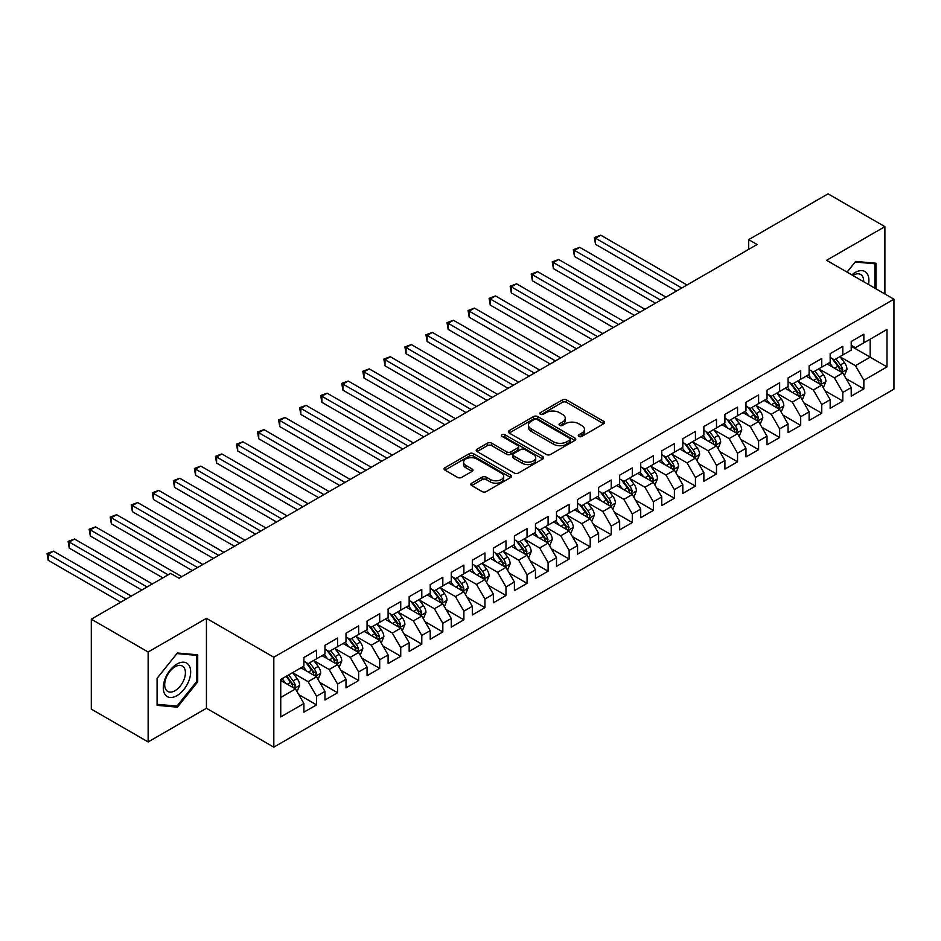 <?xml version="1.0" encoding="UTF-8"?>
<svg xmlns="http://www.w3.org/2000/svg" width="941" height="941" viewBox="0 0 941 941"><rect width="100%" height="100%" fill="white"/><g stroke="black" fill="none" stroke-linecap="round" stroke-linejoin="round"><path stroke-width="1.41" d="M578.88 436.448A2.047 1.176 0 0 0 581.773 436.448L603.734 423.768A2.917 1.682 0 0 0 604.592 422.58A2.917 1.682 0 0 0 603.734 421.38L566.541 399.913A2.917 1.682 0 0 0 562.412 399.913L540.452 412.581A2.047 1.176 0 0 0 539.852 413.417A2.047 1.176 0 0 0 540.452 414.252A2.047 1.176 0 0 0 543.345 414.252L546.192 412.617A9.351 5.399 0 0 1 559.413 412.617L562.506 414.405A9.351 5.399 0 0 1 565.247 418.227A9.351 5.399 0 0 1 562.506 422.038L559.672 423.685A2.047 1.176 0 0 0 559.072 424.52A2.047 1.176 0 0 0 559.672 425.356A2.047 1.176 0 0 0 562.565 425.356L565.4 423.709A9.351 5.399 0 0 1 578.621 423.709L581.726 425.497A9.351 5.399 0 0 1 584.467 429.319A9.351 5.399 0 0 1 581.726 433.131L578.88 434.777A2.047 1.176 0 0 0 578.28 435.612A2.047 1.176 0 0 0 578.88 436.448L578.88 434.777M471.7 483.18A2.917 1.682 0 0 0 470.841 484.368A2.917 1.682 0 0 0 471.7 485.568L482.133 491.59A2.917 1.682 0 0 0 486.262 491.59L510.645 477.51A2.917 1.682 0 0 0 511.504 476.322A2.917 1.682 0 0 0 510.645 475.123L473.452 453.656A2.917 1.682 0 0 0 469.324 453.656L444.94 467.724A2.917 1.682 0 0 0 444.081 468.924A2.917 1.682 0 0 0 444.94 470.112L457.549 477.393A2.917 1.682 0 0 0 461.678 477.393L472.111 471.37A2.917 1.682 0 0 0 472.97 470.171A2.917 1.682 0 0 0 472.111 468.983L465.866 465.372A7.822 4.517 0 0 1 463.572 462.184A7.822 4.517 0 0 1 468.395 458.008A7.822 4.517 0 0 1 476.911 458.996L501.4 473.123A7.822 4.517 0 0 1 503.694 476.322A7.822 4.517 0 0 1 498.859 480.486A7.822 4.517 0 0 1 490.343 479.51L486.262 477.158A2.917 1.682 0 0 0 482.133 477.158L471.7 483.18L471.7 485.568M148.137 652.007L148.137 741.943L206.444 708.279L206.444 618.343L148.137 652.007L91.301 619.19L170.662 573.375L179.072 578.245L757.117 244.507L748.707 239.649L748.707 249.365M206.444 618.343L273.807 657.23L893.95 299.203L893.95 389.139L273.807 747.166L273.807 657.23M884.893 293.968L884.893 226.64L826.586 260.304L893.95 299.203M884.893 226.64L828.056 193.834L748.707 239.649M546.392 454.491A2.917 1.682 0 0 0 550.52 454.491L574.904 440.412A2.917 1.682 0 0 0 575.763 439.224A2.917 1.682 0 0 0 574.904 438.024L537.711 416.557A2.917 1.682 0 0 0 533.582 416.557L509.199 430.625A2.917 1.682 0 0 0 508.34 431.825A2.917 1.682 0 0 0 509.199 433.013L546.392 454.491M502.894 436.883A2.047 1.176 0 0 1 504.964 437.177L504.964 434.742L542.781 456.573A2.917 1.682 0 0 1 543.627 457.773A2.917 1.682 0 0 1 542.781 458.961L518.397 473.041A2.917 1.682 0 0 1 514.268 473.041L477.075 451.562L487.509 445.587L487.509 443.152L477.075 449.175A2.917 1.682 0 0 0 476.217 450.374A2.917 1.682 0 0 0 477.075 451.562L477.075 449.175M487.509 445.587A2.917 1.682 0 0 1 491.637 445.587L491.637 443.152A2.917 1.682 0 0 0 487.509 443.152M491.637 443.152L506.717 451.868A2.917 1.682 0 0 0 510.857 451.868L517.773 447.869A2.917 1.682 0 0 0 518.632 446.669A2.917 1.682 0 0 0 517.773 445.481L502.071 436.412A2.047 1.176 0 0 1 501.471 435.577A2.047 1.176 0 0 1 502.741 434.483A2.047 1.176 0 0 1 504.964 434.742M851.217 346.229L870.166 357.168L870.166 339.183L886.998 329.456L863.85 342.83L863.85 334.196L851.217 341.489L851.217 350.123L842.795 354.98L842.795 346.359L830.162 353.64L830.162 362.273L821.752 367.131L821.752 358.509L809.119 365.802L809.119 374.424L800.697 379.294L800.697 370.66L788.064 377.953L788.064 386.586L779.642 391.444L779.642 382.811L767.021 390.103L767.021 398.737L758.599 403.595L758.599 394.961L745.966 402.254L745.966 410.888L737.544 415.746L737.544 407.124L724.911 414.416L724.911 423.038L716.501 427.908L716.501 419.274L703.868 426.567L703.868 435.189L695.446 440.059L695.446 431.425L682.813 438.718L682.813 447.351L674.391 452.209L674.391 443.576L661.758 450.868L661.758 459.502L653.348 464.36L653.348 455.738L640.715 463.031L640.715 471.653L632.293 476.511L632.293 467.889L619.66 475.181L619.66 483.803L611.238 488.673L611.238 480.039L598.617 487.332L598.617 495.966L590.195 500.824L590.195 492.19L577.562 499.483L577.562 508.116L569.14 512.974L569.14 504.352L556.507 511.633L556.507 520.267L548.097 525.125L548.097 516.503L535.464 523.796L535.464 532.418L527.042 537.287L527.042 528.654L514.409 535.947L514.409 544.58L505.987 549.438L505.987 540.804L493.366 548.097L493.366 556.731L484.944 561.589L484.944 552.955L472.311 560.248L472.311 568.882L463.889 573.739L463.889 565.118L451.257 572.41L451.257 581.032L442.835 585.89L442.835 577.268L430.213 584.561L430.213 593.183L421.791 598.053L421.791 589.419L409.159 596.712L409.159 605.345L400.737 610.203L400.737 601.57L388.104 608.862L388.104 617.496L379.694 622.354L379.694 613.732L367.061 621.013L367.061 629.647L358.639 634.505L358.639 625.883L346.006 633.175L346.006 641.797L337.584 646.667L337.584 638.033L324.963 645.326L324.963 653.96L316.541 658.818L316.541 650.184L303.908 657.477L303.908 666.11L280.747 679.473L280.747 716.913L303.908 703.539L295.486 688.953L280.747 680.449M886.998 329.456L886.998 366.896L863.85 380.258L855.428 365.673L840.16 356.862M846.065 378.623L863.85 388.892L863.85 380.258M863.85 388.892L851.217 396.185L851.217 387.551L842.795 392.421L834.373 377.835L819.117 369.025M825.01 390.774L842.795 401.042L842.795 392.421M842.795 401.042L830.162 408.335L830.162 399.702L821.752 404.571L813.33 389.986L798.062 381.176M803.955 402.924L821.752 413.193L821.752 404.571M821.752 413.193L809.119 420.486L809.119 411.864L800.697 416.722L792.275 402.136L777.019 393.326M782.912 415.087L800.697 425.356L800.697 416.722M800.697 425.356L788.064 432.648L788.064 424.015L779.642 428.873L771.232 414.287L755.964 405.477M761.857 427.238L779.642 437.506L779.642 428.873M779.642 437.506L767.021 444.799L767.021 436.165L758.599 441.023L750.177 426.449L734.909 417.628M740.814 439.388L758.599 449.657L758.599 441.023M758.599 449.657L745.966 456.95L745.966 448.316L737.544 453.186L729.122 438.6L713.866 429.79M719.759 451.539L737.544 461.808L737.544 453.186M737.544 461.808L724.911 469.1L724.911 460.478L716.501 465.336L708.079 450.751L692.811 441.941M698.704 463.69L716.501 473.97L716.501 465.336M716.501 473.97L703.868 481.251L703.868 472.629L695.446 477.487L687.024 462.901L671.768 454.091M677.661 475.852L695.446 486.121L695.446 477.487M695.446 486.121L682.813 493.413L682.813 484.78L674.391 489.638L665.969 475.052L650.713 466.242M656.606 488.003L674.391 498.271L674.391 489.638M674.391 498.271L661.758 505.564L661.758 496.93L653.348 501.8L644.926 487.215L629.658 478.404M635.551 500.153L653.348 510.422L653.348 501.8M653.348 510.422L640.715 517.715L640.715 509.093L632.293 513.951L623.871 499.365L608.615 490.555M614.508 512.304L632.293 522.573L632.293 513.951M632.293 522.573L619.66 529.865L619.66 521.243L611.238 526.101L602.828 511.516L587.56 502.706M593.453 524.466L611.238 534.735L611.238 526.101M611.238 534.735L598.617 542.028L598.617 533.394L590.195 538.252L581.773 523.667L566.506 514.856M572.41 536.617L590.195 546.886L590.195 538.252M590.195 546.886L577.562 554.178L577.562 545.545L569.14 550.403L560.718 535.829L545.462 527.019M551.355 548.768L569.14 559.036L569.14 550.403M569.14 559.036L556.507 566.329L556.507 557.695L548.097 562.565L539.675 547.98L524.408 539.169M530.301 560.918L548.097 571.187L548.097 562.565M548.097 571.187L535.464 578.48L535.464 569.858L527.042 574.716L518.62 560.13L503.364 551.32M509.257 573.069L527.042 583.349L527.042 574.716M527.042 583.349L514.409 590.63L514.409 582.009L505.987 586.866L497.566 572.281L482.31 563.471M488.203 585.231L505.987 595.5L505.987 586.866M505.987 595.5L493.366 602.793L493.366 594.159L484.944 599.017L476.522 584.443L461.255 575.621M467.148 597.382L484.944 607.651L484.944 599.017M484.944 607.651L472.311 614.943L472.311 606.31L463.889 611.18L455.468 596.594L440.212 587.784M446.105 609.533L463.889 619.801L463.889 611.18M463.889 619.801L451.257 627.094L451.257 618.472L442.835 623.33L434.424 608.745L419.157 599.935M425.05 621.683L442.835 631.952L442.835 623.33M442.835 631.952L430.213 639.245L430.213 630.623L421.791 635.481L413.37 620.895L398.102 612.085M404.007 633.846L421.791 644.115L421.791 635.481M421.791 644.115L409.159 651.407L409.159 642.774L400.737 647.631L392.315 633.046L377.059 624.236M382.952 645.997L400.737 656.265L400.737 647.631M400.737 656.265L388.104 663.558L388.104 654.924L379.694 659.794L371.272 645.208L356.004 636.398M361.897 658.147L379.694 668.416L379.694 659.794M379.694 668.416L367.061 675.709L367.061 667.075L358.639 671.945L350.217 657.359L334.961 648.549M340.854 670.298L358.639 680.566L358.639 671.945M358.639 680.566L346.006 687.859L346.006 679.237L337.584 684.095L329.162 669.51L313.906 660.7M319.799 682.46L337.584 692.729L337.584 684.095M337.584 692.729L324.963 700.022L324.963 691.388L316.541 696.246L308.119 681.66L292.851 672.85M298.756 694.611L316.541 704.88L316.541 696.246M316.541 704.88L303.908 712.172L303.908 703.539M303.908 661.241L308.119 663.676L316.541 658.818M280.747 697.469L295.486 688.953M324.963 649.09L329.162 651.525L337.584 646.667M308.119 681.66L316.541 676.802L300.955 667.804M324.963 691.388L316.541 676.802M346.006 636.939L350.217 639.374L358.639 634.505M329.162 669.51L337.584 664.652L322.01 655.654M346.006 679.237L337.584 664.652M367.061 624.789L371.272 627.212L379.694 622.354M350.217 657.359L358.639 652.501L343.065 643.503M367.061 667.075L358.639 652.501M388.104 612.638L392.315 615.061L400.737 610.203M371.272 645.208L379.694 640.339L364.108 631.352M388.104 654.924L379.694 640.339M409.159 600.476L413.37 602.91L421.791 598.053M392.315 633.046L400.737 628.188L385.163 619.202M409.159 642.774L400.737 628.188M430.213 588.325L434.424 590.76L442.835 585.89M413.37 620.895L421.791 616.037L406.206 607.039M430.213 630.623L421.791 616.037M451.257 576.174L455.468 578.609L463.889 573.739M434.424 608.745L442.835 603.887L427.261 594.888M451.257 618.472L442.835 603.887M472.311 564.024L476.522 566.447L484.944 561.589M455.468 596.594L463.889 591.724L448.316 582.738M472.311 606.31L463.889 591.724M493.366 551.861L497.566 554.296L505.987 549.438M476.522 584.443L484.944 579.574L469.359 570.587M493.366 594.159L484.944 579.574M514.409 539.711L518.62 542.145L527.042 537.287M497.566 572.281L505.987 567.423L490.414 558.425M514.409 582.009L505.987 567.423M535.464 527.56L539.675 529.995L548.097 525.125M518.62 560.13L527.042 555.272L511.469 546.274M535.464 569.858L527.042 555.272M556.507 515.409L560.718 517.832L569.14 512.974M539.675 547.98L548.097 543.122L532.512 534.123M556.507 557.695L548.097 543.122M577.562 503.259L581.773 505.682L590.195 500.824M560.718 535.829L569.14 530.959L553.567 521.973M577.562 545.545L569.14 530.959M598.617 491.096L602.828 493.531L611.238 488.673M581.773 523.667L590.195 518.809L574.61 509.81M598.617 533.394L590.195 518.809M619.66 478.945L623.871 481.38L632.293 476.511M602.828 511.516L611.238 506.658L595.665 497.66M619.66 521.243L611.238 506.658M640.715 466.795L644.926 469.23L653.348 464.36M623.871 499.365L632.293 494.507L616.72 485.509M640.715 509.093L632.293 494.507M661.758 454.644L665.969 457.067L674.391 452.209M644.926 487.215L653.348 482.345L637.763 473.358M661.758 496.93L653.348 482.345M682.813 442.482L687.024 444.917L695.446 440.059M665.969 475.052L674.391 470.194L658.818 461.208M682.813 484.78L674.391 470.194M703.868 430.331L708.079 432.766L716.501 427.908M687.024 462.901L695.446 458.044L679.873 449.045M703.868 472.629L695.446 458.044M724.911 418.18L729.122 420.615L737.544 415.746M708.079 450.751L716.501 445.893L700.916 436.895M724.911 460.478L716.501 445.893M745.966 406.03L750.177 408.453L758.599 403.595M729.122 438.6L737.544 433.73L721.97 424.744M745.966 448.316L737.544 433.73M767.021 393.867L771.232 396.302L779.642 391.444M750.177 426.449L758.599 421.58L743.014 412.593M767.021 436.165L758.599 421.58M788.064 381.717L792.275 384.151L800.697 379.294M771.232 414.287L779.642 409.429L764.068 400.431M788.064 424.015L779.642 409.429M809.119 369.566L813.33 372.001L821.752 367.131M792.275 402.136L800.697 397.278L785.123 388.28M809.119 411.864L800.697 397.278M830.162 357.415L834.373 359.838L842.795 354.98M813.33 389.986L821.752 385.128L806.166 376.129M830.162 399.702L821.752 385.128M851.217 345.265L855.428 347.688L863.85 342.83M834.373 377.835L842.795 372.965L827.221 363.979M851.217 387.551L842.795 372.965M91.301 619.19L91.301 709.126L148.137 741.943M206.444 708.279L273.807 747.166M855.428 365.673L870.166 357.168L886.998 366.896M875.953 288.805L875.953 263.233L855.64 261.422L847.041 272.114M197.704 681.896L197.704 654.818L177.39 652.995L157.076 678.273L157.076 705.35L177.39 707.173L197.704 681.896L196.657 681.296M579.703 436.73L581.726 435.565A9.351 5.399 0 0 0 584.467 431.743L584.467 429.319M565.247 418.227L565.247 420.651A9.351 5.399 0 0 1 562.506 424.473L560.483 425.638M603.687 423.791L566.541 402.336A2.917 1.682 0 0 0 562.412 402.336L541.275 414.546M574.869 440.435L537.711 418.98A2.917 1.682 0 0 0 533.582 418.98L509.234 433.036M569.74 440.059A2.047 1.176 0 0 0 570.34 439.224A2.047 1.176 0 0 0 569.74 438.388L537.099 419.533A2.047 1.176 0 0 0 534.206 419.533L531.206 421.262A9.351 5.399 0 0 0 528.466 425.085A9.351 5.399 0 0 0 531.206 428.896L553.52 441.788A9.351 5.399 0 0 0 566.741 441.788L569.74 440.059L569.74 442.482A2.047 1.176 0 0 0 570.34 441.647L570.34 439.224M528.466 425.085L528.466 427.508A9.351 5.399 0 0 0 531.206 431.331L531.206 428.896M569.74 442.482L566.741 444.211A9.351 5.399 0 0 1 553.52 444.211L531.206 431.331M491.637 445.587L506.717 454.291A2.917 1.682 0 0 0 510.857 454.291L517.773 450.292A2.917 1.682 0 0 0 518.632 449.104L518.632 446.669M504.964 437.177L542.734 458.985M522.373 460.902A7.822 4.517 0 0 0 530.889 461.878A7.822 4.517 0 0 0 535.711 457.714A7.822 4.517 0 0 0 533.429 454.515L524.796 449.539A2.917 1.682 0 0 0 520.667 449.539L513.751 453.538A2.917 1.682 0 0 0 512.892 454.726A2.917 1.682 0 0 0 513.751 455.915L522.373 460.902L522.373 463.325A7.822 4.517 0 0 0 530.889 464.313A7.822 4.517 0 0 0 535.711 460.137L535.711 457.714M512.892 454.726L512.892 457.161A2.917 1.682 0 0 0 513.751 458.349L513.751 455.915M522.373 463.325L513.751 458.349M503.694 476.322L503.694 478.746A7.822 4.517 0 0 1 498.859 482.921A7.822 4.517 0 0 1 490.343 481.945L486.262 479.581A2.917 1.682 0 0 0 482.133 479.581L471.735 485.591M463.572 462.184L463.572 464.607A7.822 4.517 0 0 0 465.866 467.806L465.866 465.372M472.111 468.983L472.111 471.37L465.866 467.806M510.61 477.534L473.452 456.079A2.917 1.682 0 0 0 469.324 456.079L444.975 470.135M175.249 705.926L177.39 707.173M844.359 375.671L846.959 369.295A7.893 4.552 -120 0 0 844.442 362.579L839.972 356.615M832.844 367.225L829.444 362.685M687.024 284.982L600.781 235.191L595.524 238.226L595.524 244.307L676.497 291.051M841.313 372.107L842.701 369.637A7.893 4.552 -120 0 0 840.442 364.885L835.973 358.921M833.42 359.297L838.949 366.661A4.023 2.317 60 0 1 839.678 367.884L842.701 369.637M832.032 358.497L837.925 366.343A7.893 4.552 60 0 1 840.184 371.095L840.337 371.554M595.524 244.307L594.359 237.555L681.766 288.017M594.359 237.555L600.781 235.191M823.304 387.821L825.916 381.458A7.893 4.552 -120 0 0 823.399 374.73L818.929 368.766M811.801 379.376L808.401 374.847M665.969 297.133L579.727 247.342L574.469 250.377L574.469 256.458L655.454 303.214M820.258 384.269L821.658 381.787A7.893 4.552 -120 0 0 819.399 377.047L814.93 371.072M812.377 371.448L817.894 378.823A4.023 2.317 60 0 1 818.623 380.035L821.658 381.787M810.989 370.648L816.87 378.505A7.893 4.552 60 0 1 819.129 383.246L819.293 383.705M574.469 256.458L573.316 249.706L660.711 300.167M573.316 249.706L579.727 247.342M802.25 399.972L804.861 393.609A7.893 4.552 -120 0 0 802.344 386.892L797.874 380.917M790.746 391.538L787.346 386.998M644.926 309.283L558.683 259.493L553.414 262.527L553.414 268.608L634.399 315.364M799.215 396.42L800.603 393.938A7.893 4.552 -120 0 0 798.344 389.198L793.875 383.222M791.322 383.599L796.851 390.974A4.023 2.317 60 0 1 797.58 392.197L800.603 393.938M789.934 382.799L795.815 390.656A7.893 4.552 60 0 1 798.074 395.396L798.239 395.855M553.414 268.608L552.261 261.869L639.657 312.33M552.261 261.869L558.683 259.493M868.484 284.488A19.349 11.174 120 0 0 867.073 273.525A19.349 11.174 120 0 0 851.852 274.89M863.65 281.7A14.656 8.457 120 0 0 862.274 275.995A14.656 8.457 120 0 0 860.627 274.466A14.656 8.457 120 0 0 852.84 275.466M847.076 272.137L855.216 262.021L874.895 263.774L874.895 288.205M873.601 263.021L874.895 263.774M165.122 694.587A19.349 11.174 120 0 0 183.813 689.577A19.349 11.174 120 0 0 188.823 665.099A19.349 11.174 120 0 0 170.133 670.11A19.349 11.174 120 0 0 165.122 694.587M166.087 689.894A14.656 8.457 120 0 0 167.733 691.423A14.656 8.457 120 0 0 181.366 684.577A14.656 8.457 120 0 0 184.024 667.569A14.656 8.457 120 0 0 182.378 666.052A14.656 8.457 120 0 0 168.745 672.886A14.656 8.457 120 0 0 166.087 689.894M176.979 653.595L196.657 655.359L196.657 681.602L176.979 706.079L157.288 704.327L157.288 678.085L176.932 653.572M195.352 654.607L196.657 655.359M781.206 412.123L783.818 405.759A7.893 4.552 -120 0 0 781.301 399.043L776.819 393.067M769.703 403.689L766.303 399.149M623.871 321.434L537.629 271.643L532.371 274.69L532.371 280.759L613.344 327.515M778.16 408.57L779.56 406.1A7.893 4.552 -120 0 0 777.301 401.348L772.82 395.385M770.267 395.749L775.796 403.124A4.023 2.317 60 0 1 776.525 404.348L779.56 406.1M768.879 394.949L774.772 402.807A7.893 4.552 60 0 1 777.031 407.559L777.184 408.006M532.371 280.759L531.206 274.019L618.613 324.48M531.206 274.019L537.629 271.643M760.152 424.285L762.763 417.91A7.893 4.552 -120 0 0 760.246 411.193L755.776 405.23M748.648 415.84L745.248 411.299M602.816 333.596L516.574 283.806L511.316 286.84L511.316 292.922L592.301 339.666M757.105 420.721L758.505 418.251A7.893 4.552 -120 0 0 756.246 413.499L751.777 407.535M749.224 407.912L754.741 415.275A4.023 2.317 60 0 1 755.47 416.498L758.505 418.251M747.836 407.1L753.717 414.957A7.893 4.552 60 0 1 755.976 419.71L756.141 420.168M511.316 292.922L510.163 286.17L597.559 336.631M510.163 286.17L516.574 283.806M739.108 436.436L741.708 430.061A7.893 4.552 -120 0 0 739.191 423.344L734.721 417.381M727.593 427.99L724.194 423.45M581.773 345.747L495.531 295.956L490.261 298.991L490.261 305.072L571.246 351.828M736.062 432.884L737.45 430.402A7.893 4.552 -120 0 0 735.192 425.661L730.722 419.686M728.169 420.062L733.698 427.437A4.023 2.317 60 0 1 734.427 428.649L737.45 430.402M726.781 419.263L732.674 427.12A7.893 4.552 60 0 1 734.933 431.86L735.086 432.319M490.261 305.072L489.108 298.321L576.504 348.782M489.108 298.321L495.531 295.956M718.054 448.586L720.665 442.223A7.893 4.552 -120 0 0 718.148 435.507L713.678 429.531M706.55 440.141L703.15 435.612M560.718 357.898L474.476 308.107L469.218 311.142L469.218 317.223L550.191 363.979M715.007 445.034L716.407 442.552A7.893 4.552 -120 0 0 714.148 437.812L709.679 431.837M707.126 432.213L712.643 439.588A4.023 2.317 60 0 1 713.372 440.811L716.407 442.552M705.738 431.413L711.619 439.271A7.893 4.552 60 0 1 713.878 444.011L714.043 444.47M469.218 317.223L468.053 310.483L555.461 360.932M468.053 310.483L474.476 308.107M696.999 460.737L699.61 454.374A7.893 4.552 -120 0 0 697.093 447.657L692.623 441.682M685.495 452.303L682.096 447.763M539.675 370.048L453.433 320.258L448.163 323.304L448.163 329.374L529.148 376.129M693.952 457.185L695.352 454.703A7.893 4.552 -120 0 0 693.094 449.963L688.624 443.999M686.071 444.364L691.588 451.739A4.023 2.317 60 0 1 692.329 452.962L695.352 454.703M684.683 443.564L690.565 451.421A7.893 4.552 60 0 1 692.823 456.162L692.988 456.62M448.163 329.374L447.01 322.634L534.406 373.095M447.01 322.634L453.433 320.258M675.956 472.9L678.567 466.524A7.893 4.552 -120 0 0 676.05 459.808L671.568 453.844M664.452 464.454L661.053 459.914M518.62 382.211L432.378 332.408L427.12 335.455L427.12 341.524L508.093 388.28M672.909 469.336L674.297 466.865A7.893 4.552 -120 0 0 672.039 462.113L667.569 456.15M665.016 456.514L670.545 463.889A4.023 2.317 60 0 1 671.274 465.113L674.297 466.865M663.628 455.715L669.522 463.572A7.893 4.552 60 0 1 671.78 468.324L671.933 468.783M427.12 341.524L425.955 334.784L513.363 385.245M425.955 334.784L432.378 332.408M654.901 485.05L657.512 478.675A7.893 4.552 -120 0 0 654.995 471.959L650.525 465.995M643.397 476.605L639.998 472.064M497.566 394.361L411.323 344.571L406.065 347.605L406.065 353.687L487.05 400.431M651.854 481.486L653.254 479.016A7.893 4.552 -120 0 0 650.996 474.276L646.526 468.3M643.973 468.677L649.49 476.04A4.023 2.317 60 0 1 650.219 477.263L653.254 479.016M642.585 467.877L648.467 475.734A7.893 4.552 60 0 1 650.725 480.475L650.89 480.933M406.065 353.687L404.912 346.935L492.308 397.396M404.912 346.935L411.323 344.571M633.846 497.201L636.457 490.837A7.893 4.552 -120 0 0 633.94 484.109L629.47 478.146M622.342 488.755L618.943 484.227M476.522 406.512L390.28 356.721L385.01 359.756L385.01 365.837L465.995 412.593M630.811 493.649L632.199 491.167A7.893 4.552 -120 0 0 629.941 486.426L625.471 480.451M622.918 480.827L628.447 488.203A4.023 2.317 60 0 1 629.176 489.414L632.199 491.167M621.53 480.028L627.412 487.885A7.893 4.552 60 0 1 629.67 492.625L629.835 493.084M385.01 365.837L383.857 359.086L471.253 409.547M383.857 359.086L390.28 356.721M612.803 509.352L615.414 502.988A7.893 4.552 -120 0 0 612.897 496.272L608.415 490.296M601.299 500.918L597.9 496.377M455.468 418.663L369.225 368.872L363.967 371.907L363.967 377.988L444.94 424.744M609.756 505.799L611.156 503.317A7.893 4.552 -120 0 0 608.898 498.577L604.416 492.614M601.864 492.978L607.392 500.353A4.023 2.317 60 0 1 608.121 501.577L611.156 503.317M600.476 492.178L606.369 500.036A7.893 4.552 60 0 1 608.627 504.776L608.78 505.235M363.967 377.988L362.803 371.248L450.21 421.709M362.803 371.248L369.225 368.872M591.748 521.502L594.359 515.139A7.893 4.552 -120 0 0 591.842 508.422L587.372 502.447M580.244 513.068L576.845 508.528M434.424 430.813L348.182 381.023L342.912 384.069L342.912 390.139L423.897 436.895M588.701 517.95L590.101 515.48A7.893 4.552 -120 0 0 587.843 510.728L583.373 504.764M580.82 505.129L586.337 512.504A4.023 2.317 60 0 1 587.066 513.727L590.101 515.48M579.433 504.329L585.314 512.186A7.893 4.552 60 0 1 587.572 516.938L587.737 517.385M342.912 390.139L341.759 383.399L429.155 433.86M341.759 383.399L348.182 381.023M570.705 533.665L573.304 527.289A7.893 4.552 -120 0 0 570.787 520.573L566.317 514.609M559.189 525.219L555.79 520.679M413.37 442.976L327.127 393.185L321.857 396.22L321.857 402.301L402.842 449.045M567.658 530.101L569.046 527.63A7.893 4.552 -120 0 0 566.788 522.878L562.318 516.915M559.766 517.291L565.294 524.655A4.023 2.317 60 0 1 566.023 525.878L569.046 527.63M558.378 516.48L564.271 524.337A7.893 4.552 60 0 1 566.529 529.089L566.682 529.548M321.857 402.301L320.705 395.549L408.1 446.01M320.705 395.549L327.127 393.185M549.65 545.815L552.261 539.44A7.893 4.552 -120 0 0 549.744 532.724L545.274 526.76M538.146 537.37L534.747 532.829M392.315 455.126L306.072 405.336L300.814 408.37L300.814 414.452L381.787 461.208M546.603 542.263L548.003 539.781A7.893 4.552 -120 0 0 545.745 535.041L541.275 529.065M538.722 529.442L544.239 536.817A4.023 2.317 60 0 1 544.968 538.029L548.003 539.781M537.335 528.642L543.216 536.499A7.893 4.552 60 0 1 545.474 541.24L545.639 541.698M300.814 414.452L299.65 407.7L387.057 458.161M299.65 407.7L306.072 405.336M528.595 557.966L531.206 551.602A7.893 4.552 -120 0 0 528.689 544.886L524.219 538.911M517.091 549.52L513.692 544.992M371.272 467.277L285.029 417.486L279.759 420.521L279.759 426.602L360.744 473.358M525.56 554.414L526.948 551.932A7.893 4.552 -120 0 0 524.69 547.192L520.22 541.216M517.668 541.593L523.196 548.968A4.023 2.317 60 0 1 523.925 550.191L526.948 551.932M516.28 540.793L522.161 548.65A7.893 4.552 60 0 1 524.419 553.39L524.584 553.849M279.759 426.602L278.607 419.862L366.002 470.312M278.607 419.862L285.029 417.486M507.552 570.117L510.163 563.753A7.893 4.552 -120 0 0 507.646 557.037L503.164 551.061M496.048 561.683L492.649 557.143M350.217 479.428L263.974 429.637L258.716 432.684L258.716 438.753L339.689 485.509M504.505 566.564L505.893 564.094A7.893 4.552 -120 0 0 503.647 559.342L499.165 553.379M496.613 553.743L502.141 561.118A4.023 2.317 60 0 1 502.87 562.342L505.893 564.094M495.225 552.943L501.118 560.801A7.893 4.552 60 0 1 503.376 565.553L503.529 566M258.716 438.753L257.552 432.013L344.959 482.474M257.552 432.013L263.974 429.637M486.497 582.279L489.108 575.904A7.893 4.552 -120 0 0 486.591 569.187L482.121 563.224M474.993 573.834L471.594 569.293M329.162 491.59L242.919 441.8L237.661 444.834L237.661 450.904L318.646 497.66M483.451 578.715L484.85 576.245A7.893 4.552 -120 0 0 482.592 571.493L478.122 565.529M475.57 565.894L481.086 573.269A4.023 2.317 60 0 1 481.816 574.492L484.85 576.245M474.182 565.094L480.063 572.951A7.893 4.552 60 0 1 482.321 577.703L482.486 578.162M237.661 450.904L236.509 444.164L323.904 494.625M236.509 444.164L242.919 441.8M465.442 594.43L468.053 588.054A7.893 4.552 -120 0 0 465.536 581.338L461.066 575.374M453.938 585.984L450.539 581.444M308.119 503.741L221.876 453.95L216.606 456.985L216.606 463.066L297.591 509.81M462.407 590.866L463.795 588.396A7.893 4.552 -120 0 0 461.537 583.655L457.067 577.68M454.515 578.056L460.043 585.431A4.023 2.317 60 0 1 460.772 586.643L463.795 588.396M453.127 577.256L459.02 585.114A7.893 4.552 60 0 1 461.266 589.854L461.431 590.313M216.606 463.066L215.454 456.314L302.849 506.776M215.454 456.314L221.876 453.95M444.399 606.58L447.01 600.217A7.893 4.552 -120 0 0 444.493 593.5L440.023 587.525M432.895 598.135L429.496 593.606M287.064 515.891L200.821 466.101L195.563 469.136L195.563 475.217L276.536 521.973M441.353 603.028L442.752 600.546A7.893 4.552 -120 0 0 440.494 595.806L436.012 589.831M433.46 590.207L438.988 597.582A4.023 2.317 60 0 1 439.718 598.805L442.752 600.546M432.084 589.407L437.965 597.264A7.893 4.552 60 0 1 440.223 602.005L440.376 602.463M195.563 475.217L194.399 468.465L281.806 518.926M194.399 468.465L200.821 466.101M423.344 618.731L425.955 612.368A7.893 4.552 -120 0 0 423.438 605.651L418.968 599.676M411.84 610.297L408.441 605.757M266.021 528.042L179.778 478.251L174.508 481.298L174.508 487.367L255.493 534.123M420.298 615.179L421.697 612.697A7.893 4.552 -120 0 0 419.439 607.957L414.969 601.993M412.417 602.358L417.933 609.733A4.023 2.317 60 0 1 418.663 610.956L421.697 612.697M411.029 601.558L416.91 609.415A7.893 4.552 60 0 1 419.168 614.155L419.333 614.614M174.508 487.367L173.356 480.628L260.751 531.089M173.356 480.628L179.778 478.251M402.301 630.893L404.901 624.518A7.893 4.552 -120 0 0 402.383 617.802L397.914 611.826M390.786 622.448L387.386 617.908M244.966 540.205L158.723 490.402L153.465 493.449L153.465 499.518L234.438 546.274M399.255 627.329L400.643 624.859A7.893 4.552 -120 0 0 398.384 620.107L393.914 614.144M391.362 614.508L396.89 621.883A4.023 2.317 60 0 1 397.62 623.107L400.643 624.859M389.974 613.708L395.867 621.566A7.893 4.552 60 0 1 398.125 626.318L398.278 626.765M153.465 499.518L152.301 492.778L239.708 543.239M152.301 492.778L158.723 490.402M381.246 643.044L383.857 636.669A7.893 4.552 -120 0 0 381.34 629.952L376.87 623.989M369.742 634.599L366.343 630.058M223.911 552.355L137.668 502.565L132.41 505.599L132.41 511.681L213.395 558.425M378.2 639.48L379.599 637.01A7.893 4.552 -120 0 0 377.341 632.27L372.871 626.294M370.319 626.671L375.835 634.034A4.023 2.317 60 0 1 376.565 635.257L379.599 637.01M368.931 625.871L374.812 633.716A7.893 4.552 60 0 1 377.07 638.468L377.235 638.927M132.41 511.681L131.246 504.929L218.653 555.39M131.246 504.929L137.668 502.565M360.191 655.195L362.803 648.831A7.893 4.552 -120 0 0 360.285 642.103L355.816 636.14M348.688 646.749L345.288 642.221M202.868 564.506L116.625 514.715L111.356 517.75L111.356 523.831L192.34 570.587M357.157 651.643L358.545 649.161A7.893 4.552 -120 0 0 356.286 644.42L351.816 638.445M349.264 638.821L354.792 646.196A4.023 2.317 60 0 1 355.522 647.408L358.545 649.161M347.876 638.022L353.757 645.879A7.893 4.552 60 0 1 356.016 650.619L356.18 651.078M111.356 523.831L110.203 517.08L197.598 567.541M110.203 517.08L116.625 514.715M339.148 667.345L341.759 660.982A7.893 4.552 -120 0 0 339.242 654.266L334.761 648.29M327.644 658.912L324.245 654.371M181.813 576.657L95.57 526.866L90.312 529.901L90.312 535.982L162.864 577.88M336.102 663.793L337.501 661.311A7.893 4.552 -120 0 0 335.243 656.571L330.762 650.596M328.209 650.972L333.737 658.347A4.023 2.317 60 0 1 334.467 659.57L337.501 661.311M326.821 650.172L332.714 658.03A7.893 4.552 60 0 1 334.972 662.77L335.125 663.229M90.312 535.982L89.148 529.242L168.133 574.833M89.148 529.242L95.57 526.866M318.093 679.496L320.705 673.133A7.893 4.552 -120 0 0 318.187 666.416L313.718 660.441M306.59 671.062L303.19 666.522M152.348 583.949L74.515 539.017L69.258 542.063L69.258 548.133L141.82 590.031M315.047 675.944L316.447 673.474A7.893 4.552 -120 0 0 314.188 668.722L309.718 662.758M307.166 663.123L312.683 670.498A4.023 2.317 60 0 1 313.412 671.721L316.447 673.474M305.778 662.323L311.659 670.18A7.893 4.552 60 0 1 313.918 674.932L314.082 675.379M69.258 548.133L68.105 541.393L147.078 586.984M68.105 541.393L74.515 539.017M297.05 691.659L299.65 685.283A7.893 4.552 -120 0 0 297.133 678.567L292.663 672.603M285.535 683.213L282.135 678.673M131.293 596.1L53.472 551.179L48.203 554.214L48.203 560.295L120.766 602.181M294.004 688.094L295.392 685.624A7.893 4.552 -120 0 0 293.133 680.872L288.664 674.909M286.687 676.05L291.639 682.648A4.023 2.317 60 0 1 292.369 683.872L295.392 685.624M286.135 676.367L290.616 682.331A7.893 4.552 60 0 1 292.874 687.083L293.027 687.542M48.203 560.295L47.05 553.543L126.035 599.146M47.05 553.543L53.472 551.179M581.726 435.565L581.726 433.131M559.672 425.356L559.672 423.685M562.506 424.473L562.506 422.038M540.452 414.252L540.452 412.581M562.412 402.336L562.412 399.913M566.541 402.336L566.541 399.913M603.734 423.768L603.734 421.38M509.199 433.013L509.199 430.625M533.582 418.98L533.582 416.557M537.711 418.98L537.711 416.557M574.904 440.412L574.904 438.024M553.52 444.211L553.52 441.788M566.741 444.211L566.741 441.788M506.717 454.291L506.717 451.868M510.857 454.291L510.857 451.868M517.773 450.292L517.773 447.869M542.781 458.961L542.781 456.573M482.133 479.581L482.133 477.158M486.262 479.581L486.262 477.158M490.343 481.945L490.343 479.51M444.94 470.112L444.94 467.724M469.324 456.079L469.324 453.656M473.452 456.079L473.452 453.656M510.645 477.51L510.645 475.123M841.807 372.401L846.912 369.448M840.442 364.885L844.442 362.579M834.62 368.249L837.925 366.343M820.752 384.551L825.857 381.599M819.399 377.047L823.399 374.73M813.577 380.399L816.87 378.505M799.709 396.702L804.814 393.761M798.344 389.198L802.344 386.892M792.522 392.562L795.815 390.656M778.654 408.853L783.759 405.912M777.301 401.348L781.301 399.043M771.479 404.712L774.772 402.807M757.611 421.015L762.716 418.063M756.246 413.499L760.246 411.193M750.424 416.863L753.717 414.957M736.556 433.166L741.661 430.213M735.192 425.661L739.191 423.344M729.369 429.014L732.674 427.12M715.501 445.316L720.606 442.376M714.148 437.812L718.148 435.507M708.326 441.176L711.619 439.271M694.458 457.467L699.563 454.527M693.094 449.963L697.093 447.657M687.271 453.327L690.565 451.421M673.403 469.63L678.508 466.677M672.039 462.113L676.05 459.808M666.228 465.477L669.522 463.572M652.36 481.78L657.465 478.828M650.996 474.276L654.995 471.959M645.173 477.628L648.467 475.734M631.305 493.931L636.41 490.99M629.941 486.426L633.94 484.109M624.118 489.791L627.412 487.885M610.25 506.082L615.355 503.141M608.898 498.577L612.897 496.272M603.075 501.941L606.369 500.036M589.207 518.244L594.312 515.292M587.843 510.728L591.842 508.422M582.02 514.092L585.314 512.186M568.152 530.395L573.257 527.442M566.788 522.878L570.787 520.573M560.965 526.242L564.271 524.337M547.097 542.545L552.202 539.593M545.745 535.041L549.744 532.724M539.922 538.393L543.216 536.499M526.054 554.696L531.159 551.755M524.69 547.192L528.689 544.886M518.867 550.556L522.161 548.65M504.999 566.847L510.104 563.906M503.647 559.342L507.646 557.037M497.824 562.706L501.118 560.801M483.956 579.009L489.061 576.057M482.592 571.493L486.591 569.187M476.769 574.857L480.063 572.951M462.901 591.16L468.006 588.207M461.537 583.655L465.536 581.338M455.715 587.008L459.02 585.114M441.847 603.31L446.951 600.37M440.494 595.806L444.493 593.5M434.671 599.17L437.965 597.264M420.803 615.461L425.908 612.52M419.439 607.957L423.438 605.651M413.617 611.321L416.91 609.415M399.749 627.623L404.853 624.671M398.384 620.107L402.383 617.802M392.562 623.471L395.867 621.566M378.694 639.774L383.799 636.822M377.341 632.27L381.34 629.952M371.519 635.622L374.812 633.716M357.651 651.925L362.755 648.972M356.286 644.42L360.285 642.103M350.464 647.773L353.757 645.879M336.596 664.075L341.701 661.135M335.243 656.571L339.242 654.266M329.421 659.935L332.714 658.03M315.553 676.226L320.658 673.285M314.188 668.722L318.187 666.416M308.366 672.086L311.659 670.18M294.498 688.389L299.603 685.436M293.133 680.872L297.133 678.567M287.311 684.236L290.616 682.331"/></g></svg>

